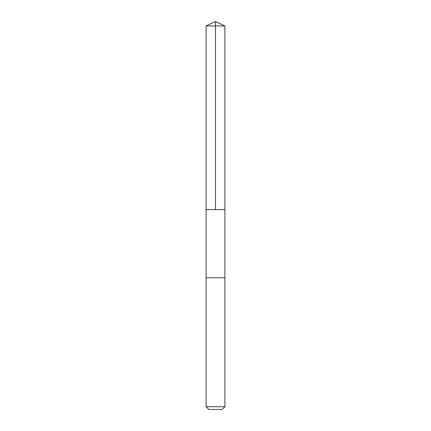 <?xml version="1.0" encoding="UTF-8"?>
<svg xmlns="http://www.w3.org/2000/svg" width="431" height="431" viewBox="0 0 431 431"><rect width="100%" height="100%" fill="white"/><g stroke="black" fill="none" stroke-linecap="round" stroke-linejoin="round"><path stroke-width="0.32" stroke-dasharray="2.15 1.62" d="M224.874 209.622L206.099 209.622L224.874 209.622M206.099 25.935L224.901 25.935M224.874 277.801L206.099 277.801L224.874 277.801M206.099 406.735L224.901 406.735M208.809 409.45L222.191 409.45"/><path stroke-width="0.65" d="M206.099 209.622L224.901 209.622L224.901 25.935L206.099 25.935L206.099 209.622L224.901 209.622L224.901 277.801L206.099 277.801L206.099 209.622M206.126 277.801L206.099 406.735L224.901 406.735L224.901 277.801L206.126 277.801M224.901 406.735L222.191 409.45L208.809 409.45L206.099 406.735M215.5 209.622L215.5 21.55L206.099 25.935M215.5 21.55L224.901 25.935"/></g></svg>
